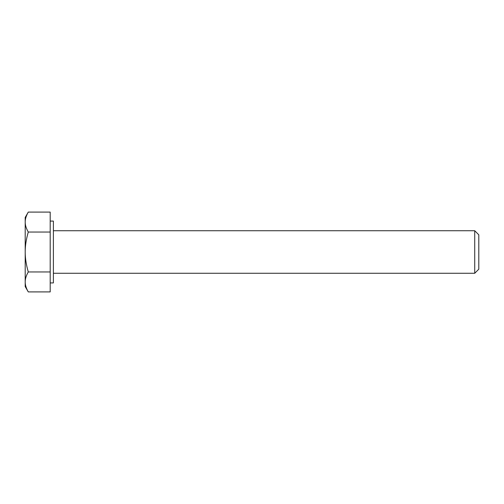 <?xml version="1.0" encoding="UTF-8"?>
<svg xmlns="http://www.w3.org/2000/svg" width="504" height="504" viewBox="0 0 504 504"><rect width="100%" height="100%" fill="white"/><g stroke="black" fill="none" stroke-linecap="round" stroke-linejoin="round"><path stroke-width="0.38" stroke-dasharray="2.52 1.89" d="M474.724 273.269L474.724 230.731M478.8 234.807L478.8 269.193M53.386 230.731L53.386 273.269L53.386 230.731M25.2 217.432L25.2 222.069C25.181 218.982 26.208 215.655 28.287 212.089M28.287 291.911C26.208 288.345 25.181 285.018 25.2 281.931L25.2 286.568M25.2 252C25.181 245.839 26.208 239.186 28.287 232.042C26.208 228.476 25.181 225.149 25.2 222.069L25.2 281.931C25.181 278.851 26.208 275.524 28.287 271.958C26.208 264.814 25.181 258.161 25.2 252M50.192 291.911L50.192 232.042L28.287 232.042M50.192 271.958L28.287 271.958M50.192 232.042L50.192 212.089M50.192 221.08L50.192 282.92L50.192 221.08M53.386 282.92L53.386 221.08"/><path stroke-width="0.76" d="M474.724 230.731L474.724 273.269L478.8 269.193L478.8 234.807L474.724 230.731L53.386 230.731M25.2 222.069C25.181 225.149 26.208 228.476 28.287 232.042C26.208 239.186 25.181 245.839 25.2 252L25.2 217.432L28.287 212.089C26.208 215.655 25.181 218.982 25.2 222.069M28.287 271.958C26.208 275.524 25.181 278.851 25.2 281.931L25.2 252C25.181 258.161 26.208 264.814 28.287 271.958L50.192 271.958L50.192 291.911L28.287 291.911C26.208 288.345 25.181 285.018 25.2 281.931L25.2 286.568L28.287 291.911M28.287 232.042L50.192 232.042L50.192 212.089L28.287 212.089M50.192 232.042L50.192 271.958M50.192 221.08L53.386 221.08L53.386 282.92L50.192 282.92M53.386 273.269L474.724 273.269"/></g></svg>
